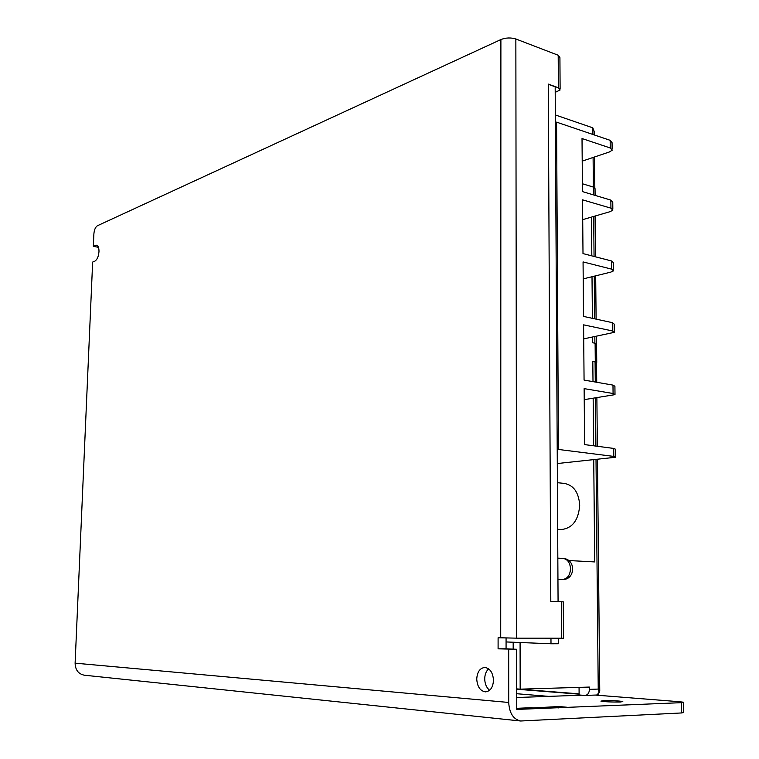 <?xml version="1.0" encoding="UTF-8"?>
<svg xmlns="http://www.w3.org/2000/svg" width="759" height="759" viewBox="0 0 759 759"><rect width="100%" height="100%" fill="white"/><g stroke="black" fill="none" stroke-linecap="round" stroke-linejoin="round"><path stroke-width="1.14" d="M615.739 456.852L615.653 449.29L613.708 448.427L584.61 444.603L584.136 388.627L613.073 393.504L615.008 394.633L584.231 399.651M614.999 394.092L614.913 386.284L612.978 385.107L584.069 380.079L583.595 324.852L612.352 330.915L614.278 332.338L583.718 338.884M614.268 331.655L614.183 324.093L612.257 322.632L583.529 316.408L583.064 261.921L611.64 269.141L613.557 270.859L610.767 272.13L583.206 278.885M613.547 270.033L613.462 262.718L611.545 260.963L582.997 253.591L582.542 199.826L610.938 208.165L612.845 210.167L610.075 211.666L582.703 219.645M557.296 463.54L615.739 457.241L613.794 456.415L613.708 448.427M612.836 209.199L612.76 202.131L610.843 200.091L582.466 191.61L582.02 138.536L610.245 147.977L612.152 150.254L609.392 151.971L582.21 161.136M610.245 147.977L610.16 140.33L556.565 122.142L558.453 449.461L613.794 456.415M610.16 140.33L612.058 142.645L612.134 149.153M555.379 122.578L556.565 122.142M557.22 449.594L558.453 449.461M592.997 381.635L592.807 361.445L595.293 361.91L595.113 343.239L592.637 342.745L592.58 337.129M592.409 318.334L592.011 276.731M591.821 255.868L591.451 217.093M594.297 134.941L594.269 131.677L592.817 127.835L555.341 114.951M595.274 382.024L595.075 361.91L592.817 361.483M594.695 561.926L568.643 560.531L594.695 561.926L593.737 459.783M579.06 687.379L579.117 694.978L584.98 695.434C587.722 695.092 589.212 693.071 589.43 689.352L589.411 687.066L520.162 689.163L520.086 642.512M516.727 688.925L579.117 693.849M516.727 688.897L520.162 689.163M595.075 361.91L596.536 362.821L596.726 382.28M596.783 694.997L599.762 691.961L598.234 689.077L596.014 459.556M585.227 695.424L596.422 695.026C598.927 694.646 599.525 692.663 598.234 689.077L589.43 689.352M585.758 184.779L593.604 187.141L595.037 188.64L595.103 195.386M595.293 361.91L596.536 362.982M585.796 184.769L582.4 183.763M593.604 445.789L593.159 398.314M595.113 343.239L596.565 344.216L596.745 362.423M620.331 702.018C611.726 702.141 605.255 701.847 600.929 701.126L603.471 700.633C612.01 700.51 618.452 700.813 622.797 701.525L620.331 702.018M508.682 649.334L508.71 702.464C509.355 713.156 513.35 719.333 520.674 721.003L84.363 675.206C78.414 674.011 75.331 669.998 75.113 663.167L92.645 262.083L94.818 261.172C97.152 259.72 98.537 256.542 98.983 251.627C99.031 247.728 98.167 245.584 96.393 245.195L93.338 246.314L93.879 233.962C94.249 229.797 95.435 227.055 97.427 225.736L500.893 39.553C505.864 37.646 510.854 37.457 515.854 38.984L516.661 638.158L498.103 637.74L498.094 648.831L516.68 649.287L516.756 709.428L681.506 702.663L683.498 702.227L679.732 701.743L595.132 695.064M489.612 690.263C486.491 687.72 484.859 683.916 484.716 678.85C484.821 674.466 486.13 671.136 488.663 668.869M493.483 680.263C492.923 672.569 490.02 668.299 484.773 667.455C479.887 668.091 477.212 671.943 476.747 679.039C477.278 686.715 480.191 690.994 485.485 691.866C490.352 691.25 493.018 687.379 493.483 680.263M557.827 558.14L563.112 558.425C567.59 559.222 570.056 562.675 570.521 568.776C570.075 575.208 567.485 578.766 562.751 579.459L562.362 579.449M557.4 482.696L563.833 483.36C573.424 484.859 578.719 492.136 579.705 505.2C578.538 520.171 572.419 528.283 561.366 529.526L560.379 529.45M558.074 601.65L555.18 86.792L548.283 84.287M550.968 638.234L550.996 643.765L558.311 643.755L558.273 638.243M513.188 649.125L513.179 642.228M520.674 721.003L681.686 712.948L681.506 702.663M533.359 707.919L559.013 706.525L567.106 707.255M516.756 708.318L531.053 707.711L539.108 708.46M516.727 689.229L579.117 694.162M581.897 695.197L516.737 697.512M506.073 637.996L506.073 648.803L516.68 649.287M683.508 702.464L683.688 712.454L681.686 712.948M555.218 92.361L560.123 89.979L558.396 87.759L558.197 55.236L515.854 38.984M558.197 55.236L559.924 57.58L560.114 88.955M98.471 247.33L93.338 246.314M558.396 87.759L548.283 84.097L550.806 601.46L563.263 601.83L563.491 638.186L516.661 638.158M498.094 648.831L506.073 648.803M550.863 706.866L558.937 707.606M516.737 693.726L548.729 696.373M550.996 643.765L506.073 641.943M558.937 707.919L550.863 707.179M613.073 393.504L612.978 385.107M612.352 330.915L612.257 322.632M611.64 269.141L611.545 260.963M610.938 208.165L610.843 200.091M594.895 343.201L594.828 336.683M594.658 318.818L594.25 276.181M594.06 256.447L593.671 216.448M593.386 187.075L593.102 157.464M592.883 134.466L592.817 127.835M595.891 446.083L595.426 397.972M593.68 194.959L593.604 187.141M75.113 663.167L508.71 702.464M500.722 637.835L500.893 39.553M561.679 638.253L561.461 601.735M95.501 245.366L97.569 245.774M595.094 216.03L595.492 256.817M595.682 275.83L596.1 319.131M596.27 336.398L596.346 343.628M594.515 156.99L594.819 187.729M596.878 397.744L597.352 446.273M597.475 459.404L599.752 691.022M562.552 579.459L557.95 579.269M561.366 529.526L557.666 529.251M562.713 579.459L562.798 579.459C575.294 579.857 576.119 559.611 563.681 558.482"/></g></svg>
